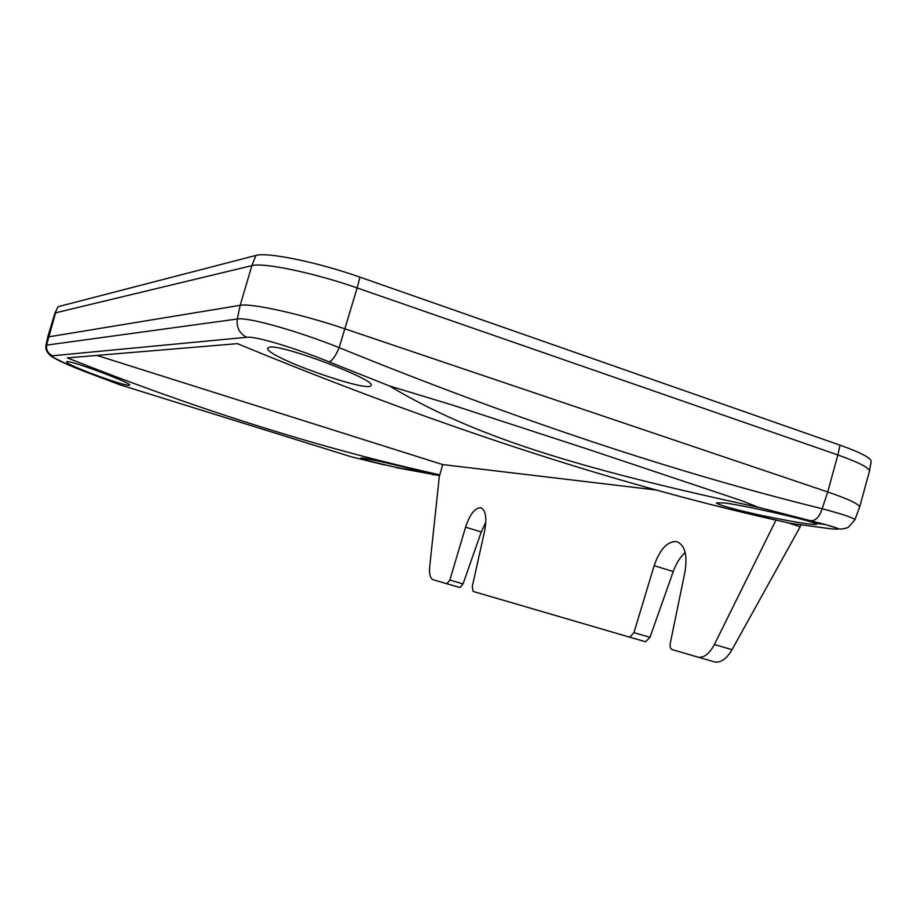 <?xml version="1.0" encoding="UTF-8"?>
<svg xmlns="http://www.w3.org/2000/svg" width="917" height="917" viewBox="0 0 917 917"><rect width="100%" height="100%" fill="white"/><g stroke="black" fill="none" stroke-linecap="round" stroke-linejoin="round"><path stroke-width="1.38" d="M810.88 520.776C815.821 520.707 819.58 516.695 822.171 508.729C674.603 472.415 513.612 418.714 339.164 347.635C297.796 331.06 247.808 316.869 237.343 319.001L46.022 345.205L47.707 337.009L240.151 305.327L251.888 265.643L55.559 312.835L46.664 344.849C46.01 349.881 47.971 353.526 52.556 355.773L246.719 337.284C255.465 335.931 295.618 348.128 328.882 361.814L389.416 385.931L452.39 405.05L587.957 449.25L740.649 500.361L758.657 507.376L825.415 524.535C841.634 529.052 842.035 530.278 826.653 528.238L788.872 523.103L800.186 526.817L800.839 524.73M246.719 337.284C239.383 333.49 236.254 327.403 237.343 319.001L240.151 305.327C250.937 302.908 302.427 314.313 345.17 328.916L827.707 491.959L837.863 454.958C859.011 462.455 869.534 467.888 869.431 471.269L871.15 461.549C871.276 458.064 860.903 452.608 840.018 445.146L359.98 277.152C317.958 262.251 266.927 251.82 255.877 255.453L58.012 306.714L54.882 313.259L47.707 337.009M685.171 552.47C680.162 557.089 676.184 563.439 673.238 571.543L649.981 637.338L633.922 632.65L629.807 637.212L473.08 591.408L472.289 586.479L484.6 531.058C487.053 517.692 485.735 509.921 480.657 507.72C474.914 507.789 469.894 514.277 465.572 527.172L449.834 580.071L446.934 583.762L459.979 587.556L463.039 583.911L449.834 580.071M485.827 522.151L481.276 531.94L463.039 583.911M800.186 526.817L732.018 649.694L714.389 644.513C709.563 653.592 704.222 657.821 698.353 657.214L715.122 662.074C721.106 662.727 726.734 658.601 732.018 649.694M629.658 637.177L645.591 641.785L649.981 637.338M633.922 632.65L654.165 565.674C659.862 549.306 667.312 541.271 676.505 541.557C684.839 544.732 687.647 554.865 684.965 571.956L670.316 643.046C669.754 646.565 670.327 648.732 672.058 649.568L697.596 657.031M714.389 644.513L775.942 520.168L766.257 517.922L790.603 523.343M446.934 583.762L433.133 579.739C430.211 578.444 429.076 574.042 429.718 566.511L439.495 474.834L432.56 473.264L439.828 474.868L442.659 464.575L657.512 490.159M775.942 520.168L753.957 515.056C597.288 478.273 425.098 421.132 237.388 343.646L67.319 357.894C192.329 407.607 311.39 445.433 424.479 471.372L439.828 474.868M758.657 507.376C574.134 467.578 473.149 436.068 389.416 385.931M120.184 384.876L351.016 456.723L119.955 384.808L83.722 371.179C61.473 362.353 51.088 357.229 52.556 355.773M384.739 465.022L350.993 456.723L384.739 465.022M439.415 475.602L395.995 467.59M269.988 347.05C284.339 344.895 376.199 380.039 371.076 385.3C370.709 394.001 263.374 356.105 267.672 348.036L269.988 347.05M67.101 361.596C71.996 360.645 132.071 383.272 129.572 384.98C130.157 388.453 64.568 364.645 66.609 361.802L67.101 361.596M362.651 458.076C369.941 458.89 405.818 467.212 417.487 470.444L421.648 471.865L400.03 468.128C381.243 464.266 360.163 458.764 360.839 458.064L362.651 458.076M724.075 502.94C743.859 505.221 803.865 518.953 814.319 523.057L816.566 524.295C813.276 525.051 797.779 522.679 770.062 517.188C741.738 511.514 715.547 504.407 716.532 502.837L724.075 502.94M96.904 355.418L442.659 464.575M840.018 445.146L837.863 454.958L357.149 287.938L339.164 347.635C335.53 356.255 332.103 360.977 328.882 361.814M825.38 524.524L837.324 528.261C839.777 529.545 843.445 529.235 848.351 527.332L854.862 519.87C854.678 518.231 843.778 514.517 822.171 508.729L827.707 491.959C849.199 499.352 859.825 504.465 859.573 507.284L869.431 471.269M359.98 277.152L357.149 287.938C314.577 272.957 262.961 262.216 251.888 265.643L255.877 255.453M58.012 306.714L54.882 313.259M673.238 571.543L654.165 565.674M481.276 531.94L465.572 527.172M826.653 528.238L828.498 528.49M432.583 474.674L433.81 474.846M645.591 641.785L629.807 637.212M459.979 587.556L447.003 583.785M715.134 662.074L698.341 657.202M825.415 524.535L814.319 523.057M770.062 517.188L753.957 515.056M424.479 471.372L417.487 470.444M400.03 468.128L396.018 467.601M421.854 471.017L421.648 471.865M816.772 523.389L816.566 524.295M120.07 384.853L69.268 365.344L51.822 356.69C46.996 352.93 45.059 349.102 46.022 345.205M854.862 519.87L859.573 507.284"/></g></svg>
